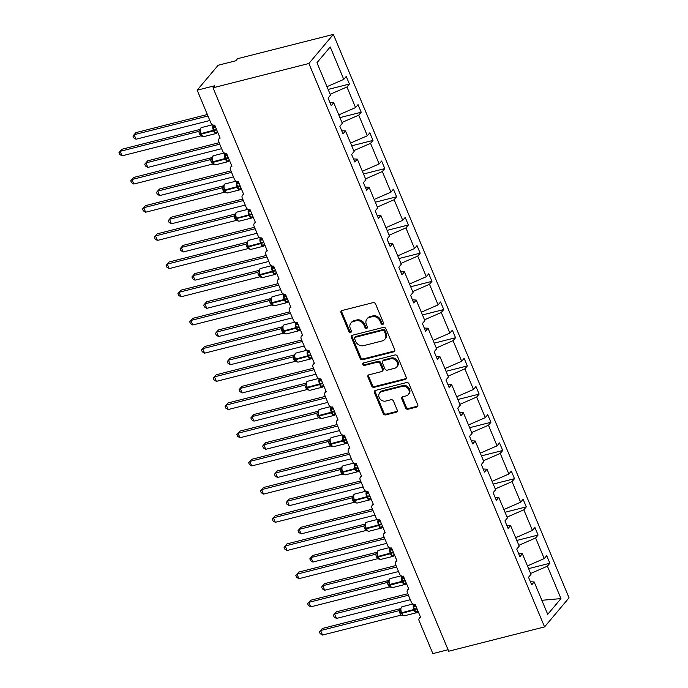 <?xml version="1.0" encoding="UTF-8"?>
<svg xmlns="http://www.w3.org/2000/svg" width="688" height="688" viewBox="0 0 688 688"><rect width="100%" height="100%" fill="white"/><g stroke="black" fill="none" stroke-linecap="round" stroke-linejoin="round"><path stroke-width="1.03" d="M382.76 324.375A1.402 1.187 -139.9 0 0 383.448 322.827L375.562 303.976A2.004 1.694 -139.9 0 0 373.094 302.643L342.013 310.52A2.004 1.694 -139.9 0 0 341.033 312.73L348.911 331.582A1.402 1.187 -139.9 0 0 351.327 330.971L350.312 328.529A6.398 5.418 -139.9 0 1 350.94 323.007A6.398 5.418 -139.9 0 1 353.46 321.451L356.049 320.797A6.398 5.418 -139.9 0 1 363.952 325.071L364.975 327.505A1.402 1.187 -139.9 0 0 367.392 326.895L366.369 324.461A6.398 5.418 -139.9 0 1 366.996 318.931A6.398 5.418 -139.9 0 1 369.525 317.383L372.113 316.721A6.398 5.418 -139.9 0 1 380.008 320.995L381.032 323.437A1.402 1.187 -139.9 0 0 382.76 324.375M366.996 318.931L367.693 318.105A6.398 5.418 -139.9 0 1 370.221 316.549L372.81 315.895A6.398 5.418 -139.9 0 1 380.713 320.169L381.728 322.603A1.402 1.187 -139.9 0 0 383.543 323.515M341.661 310.658A2.004 1.694 -139.9 0 0 341.73 311.905L349.616 330.747A1.402 1.187 -139.9 0 0 351.422 331.659M350.94 323.007L351.637 322.173A6.398 5.418 -139.9 0 1 354.165 320.617L356.754 319.963A6.398 5.418 -139.9 0 1 364.649 324.237L365.672 326.68A1.402 1.187 -139.9 0 0 367.487 327.591M405.567 407.898A2.004 1.694 -139.9 0 0 408.036 409.231L416.756 407.021A2.004 1.694 -139.9 0 0 417.745 404.811L408.99 383.887A2.004 1.694 -139.9 0 0 406.522 382.545L375.442 390.431A2.004 1.694 -139.9 0 0 374.453 392.642L383.207 413.565A2.004 1.694 -139.9 0 0 385.676 414.907L396.211 412.232A2.004 1.694 -139.9 0 0 397.2 410.022L393.45 401.061A2.004 1.694 -139.9 0 0 390.982 399.728L385.762 401.052A5.349 4.532 -139.9 0 1 379.862 398.713A5.349 4.532 -139.9 0 1 379.681 392.865A5.349 4.532 -139.9 0 1 381.788 391.567L402.248 386.372A5.349 4.532 -139.9 0 1 408.147 388.711A5.349 4.532 -139.9 0 1 408.328 394.568A5.349 4.532 -139.9 0 1 406.221 395.867L402.807 396.727A2.004 1.694 -139.9 0 0 401.826 398.945L405.567 407.898L406.273 407.064A2.004 1.694 -139.9 0 0 408.741 408.405L417.461 406.195A2.004 1.694 -139.9 0 0 417.814 406.058M308.886 63.494L544.569 626.906L569.045 597.82L333.362 34.4L308.886 63.494L213.013 87.797L214.768 85.725L197.172 90.18L210.932 123.066A3.062 2.589 -139.9 0 0 214.699 125.113L220.143 138.125A3.062 2.589 40.1 0 0 218.939 138.864A3.062 2.589 40.1 0 0 218.638 141.504L222.723 151.257A3.062 2.589 -139.9 0 0 226.49 153.304L231.933 166.307A3.062 2.589 40.1 0 0 230.729 167.055A3.062 2.589 40.1 0 0 230.428 169.687L234.513 179.448A3.062 2.589 -139.9 0 0 238.289 181.486L243.724 194.498A3.062 2.589 40.1 0 0 242.52 195.237A3.062 2.589 40.1 0 0 242.219 197.877L246.304 207.638A3.062 2.589 -139.9 0 0 250.079 209.677L255.523 222.688A3.062 2.589 40.1 0 0 254.311 223.428A3.062 2.589 40.1 0 0 254.018 226.068L258.095 235.829A3.062 2.589 -139.9 0 0 261.87 237.867L267.314 250.879A3.062 2.589 40.1 0 0 266.101 251.619A3.062 2.589 40.1 0 0 265.809 254.259L269.885 264.011A3.062 2.589 -139.9 0 0 273.661 266.058L279.104 279.07A3.062 2.589 40.1 0 0 277.9 279.81A3.062 2.589 40.1 0 0 277.599 282.441L281.676 292.202A3.062 2.589 -139.9 0 0 285.451 294.24L290.895 307.252A3.062 2.589 40.1 0 0 289.691 308A3.062 2.589 40.1 0 0 289.39 310.632L293.475 320.393A3.062 2.589 -139.9 0 0 297.242 322.431L302.686 335.443A3.062 2.589 40.1 0 0 301.482 336.183A3.062 2.589 40.1 0 0 301.181 338.823L305.266 348.584A3.062 2.589 -139.9 0 0 309.032 350.622L314.476 363.634A3.062 2.589 40.1 0 0 313.272 364.373A3.062 2.589 40.1 0 0 312.971 367.014L317.056 376.766A3.062 2.589 -139.9 0 0 320.823 378.813L326.267 391.825A3.062 2.589 40.1 0 0 325.063 392.564A3.062 2.589 40.1 0 0 324.762 395.204L328.847 404.957A3.062 2.589 -139.9 0 0 332.622 407.004L338.057 420.007A3.062 2.589 40.1 0 0 336.853 420.755A3.062 2.589 40.1 0 0 336.552 423.387L340.637 433.148A3.062 2.589 -139.9 0 0 344.413 435.186L349.857 448.198A3.062 2.589 40.1 0 0 348.644 448.946A3.062 2.589 40.1 0 0 348.352 451.577L352.428 461.338A3.062 2.589 -139.9 0 0 356.203 463.377L361.647 476.388A3.062 2.589 40.1 0 0 360.435 477.128A3.062 2.589 40.1 0 0 360.142 479.768L364.219 489.529A3.062 2.589 -139.9 0 0 367.994 491.567L373.438 504.579A3.062 2.589 40.1 0 0 372.234 505.319A3.062 2.589 40.1 0 0 371.933 507.959L376.009 517.711A3.062 2.589 -139.9 0 0 379.785 519.758L385.228 532.77A3.062 2.589 40.1 0 0 384.024 533.51A3.062 2.589 40.1 0 0 383.723 536.15L387.808 545.902A3.062 2.589 -139.9 0 0 391.575 547.949L397.019 560.952A3.062 2.589 40.1 0 0 395.815 561.7A3.062 2.589 40.1 0 0 395.514 564.332L399.599 574.093A3.062 2.589 -139.9 0 0 403.366 576.131L408.81 589.143A3.062 2.589 40.1 0 0 407.606 589.883A3.062 2.589 40.1 0 0 407.305 592.523L411.39 602.284A3.062 2.589 -139.9 0 0 415.156 604.322L420.6 617.334A3.062 2.589 40.1 0 0 419.396 618.073A3.062 2.589 40.1 0 0 419.095 620.714L432.855 653.6L448.077 649.739M544.569 626.906L448.696 651.218L213.013 87.797M393.682 351.86A2.004 1.694 -139.9 0 0 394.671 349.65L385.916 328.718A2.004 1.694 -139.9 0 0 383.448 327.385L352.368 335.262A2.004 1.694 -139.9 0 0 351.379 337.481L360.134 358.405A2.004 1.694 -139.9 0 0 362.602 359.747L393.682 351.86L394.387 351.035A2.004 1.694 -139.9 0 0 394.74 350.889M397.449 356.298L406.204 377.23A2.004 1.694 -139.9 0 1 405.223 379.441L374.143 387.327A2.004 1.694 -139.9 0 1 371.675 385.985L367.925 377.033A2.004 1.694 -139.9 0 1 368.914 374.822L381.513 371.623A2.004 1.694 -139.9 0 0 382.502 369.413L380.017 363.47A2.004 1.694 -139.9 0 0 377.549 362.137L364.425 365.457A1.402 1.187 -139.9 0 1 363.384 362.98L394.981 354.965A2.004 1.694 -139.9 0 1 397.449 356.298M328.142 89.431L349.418 84.039L346.245 76.445L343.776 79.378L330.214 46.965L316.962 62.711L330.524 95.133L328.064 98.057L331.238 105.651L333.697 102.718L342.314 123.315L339.855 126.248L343.028 133.833L345.496 130.909L354.114 151.506L351.645 154.439L354.819 162.024L357.287 159.1L365.904 179.697L363.436 182.63L366.609 190.215L369.078 187.282L377.695 207.888L375.227 210.812L378.4 218.406L380.868 215.473L389.485 236.07L387.017 239.003L390.191 246.596L392.659 243.664L401.276 264.261L398.808 267.193L401.99 274.779L404.449 271.855L413.067 292.452L410.607 295.384L413.78 302.969L416.24 300.037L424.857 320.642L422.398 323.566L425.571 331.16L428.031 328.228L436.648 348.833L434.188 351.757L437.362 359.351L439.83 356.418L448.447 377.015L445.979 379.948L449.152 387.542L451.62 384.609L460.238 405.206L457.769 408.139L460.943 415.724L463.411 412.8L472.028 433.397L469.56 436.33L472.733 443.915L475.202 440.982L483.819 461.588L481.351 464.512L484.524 472.106L486.992 469.173L495.609 489.779L493.141 492.703L496.323 500.296L498.783 497.364L507.4 517.961L504.94 520.893L508.114 528.479L510.573 525.555L519.191 546.152L516.731 549.084L519.904 556.669L522.364 553.745L530.981 574.342L528.522 577.275L531.695 584.86L534.163 581.928L530.396 581.764M528.599 568.641L549.875 563.248L546.702 555.663L544.234 558.587L535.617 537.99L518.838 545.3M527.455 565.897L544.234 558.587M516.808 540.458L538.085 535.058L534.911 527.472L532.443 530.405L523.826 509.799L507.047 517.109M515.665 537.715L532.443 530.405M505.018 512.268L526.294 506.875L523.121 499.282L520.653 502.214L512.035 481.617L495.257 488.919M503.874 509.524L520.653 502.214M493.227 484.077L514.504 478.685L511.33 471.091L508.862 474.023L500.245 453.426L483.458 460.736M492.075 481.333L508.862 474.023M481.437 455.886L502.713 450.494L499.531 442.909L497.071 445.833L488.454 425.236L471.667 432.546M480.284 453.143L497.071 445.833M469.646 427.695L490.914 422.303L487.74 414.718L485.281 417.642L476.664 397.045L459.876 404.355M468.494 424.952L485.281 417.642M457.855 399.513L479.123 394.112L475.95 386.527L473.49 389.46L464.873 368.854L448.086 376.164M456.703 396.77L473.49 389.46M446.056 371.322L467.333 365.93L464.159 358.336L461.691 361.269L453.074 340.672L436.295 347.973M444.912 368.579L461.691 361.269M434.266 343.131L455.542 337.739L452.369 330.145L449.9 333.078L441.283 312.481L424.505 319.791M433.122 340.388L449.9 333.078M422.475 314.941L443.751 309.548L440.578 301.963L438.11 304.887L429.493 284.29L412.714 291.6M421.331 312.197L438.11 304.887M410.684 286.758L431.961 281.358L428.787 273.772L426.319 276.705L417.702 256.099L400.923 263.409M409.541 284.006L426.319 276.705M398.894 258.568L420.17 253.175L416.988 245.582L414.529 248.514L405.911 227.909L389.124 235.219M397.741 255.824L414.529 248.514M387.103 230.377L408.38 224.985L405.198 217.391L402.738 220.323L394.121 199.726L377.334 207.036M385.951 227.633L402.738 220.323M375.313 202.186L396.58 196.794L393.407 189.2L390.947 192.133L382.33 171.536L365.543 178.846M374.16 199.443L390.947 192.133M363.522 173.995L384.79 168.603L381.616 161.018L379.148 163.942L370.54 143.345L353.752 150.655M362.37 171.252L379.148 163.942M351.723 145.813L372.999 140.412L369.826 132.827L367.358 135.76L358.74 115.154L341.962 122.464M350.579 143.07L367.358 135.76M339.932 117.622L361.209 112.23L358.035 104.636L355.567 107.569L346.95 86.972L349.418 84.039M338.788 114.879L355.567 107.569M326.998 86.688L343.776 79.378M197.172 90.18L218.148 65.248L235.743 60.785L237.489 58.712L333.362 34.4M530.629 573.491L547.407 566.181L549.875 563.248M538.085 535.058L535.617 537.99M522.364 553.745L518.606 553.573M526.294 506.875L523.826 509.799M510.573 525.555L506.815 525.383M514.504 478.685L512.035 481.617M498.783 497.364L495.025 497.2M502.713 450.494L500.245 453.426M486.992 469.173L483.234 469.01M490.914 422.303L488.454 425.236M475.202 440.982L471.443 440.819M479.123 394.112L476.664 397.045M463.411 412.8L459.653 412.628M467.333 365.93L464.873 368.854M451.62 384.609L447.854 384.437M455.542 337.739L453.074 340.672M439.83 356.418L436.063 356.255M443.751 309.548L441.283 312.481M428.031 328.228L424.272 328.064M431.961 281.358L429.493 284.29M416.24 300.037L412.482 299.873M420.17 253.175L417.702 256.099M404.449 271.855L400.691 271.683M408.38 224.985L405.911 227.909M392.659 243.664L388.901 243.5M396.58 196.794L394.121 199.726M380.868 215.473L377.11 215.31M384.79 168.603L382.33 171.536M369.078 187.282L365.319 187.119M372.999 140.412L370.54 143.345M357.287 159.1L353.52 158.928M361.209 112.23L358.74 115.154M345.496 130.909L341.73 130.737M541.843 600.297L560.969 598.594L547.407 566.181M560.969 598.594L547.717 614.35L534.163 581.928M330.171 94.273L346.95 86.972M333.697 102.718L329.939 102.555M352.007 335.4A2.004 1.694 -139.9 0 0 352.084 336.647L360.839 357.579A2.004 1.694 -139.9 0 0 363.307 358.912L394.387 351.035M384.317 331.289A1.402 1.187 -139.9 0 0 382.588 330.352L355.3 337.266A1.402 1.187 -139.9 0 0 354.612 338.814L355.687 341.386A6.398 5.418 -139.9 0 0 363.591 345.66L382.236 340.93A6.398 5.418 -139.9 0 0 384.764 339.382A6.398 5.418 -139.9 0 0 385.392 333.861L384.317 331.289L385.013 330.455A1.402 1.187 -139.9 0 0 383.285 329.518L382.588 330.352M354.75 337.61L355.447 336.776A1.402 1.187 -139.9 0 1 356.006 336.432L383.285 329.518M384.764 339.382L385.461 338.548A6.398 5.418 -139.9 0 0 386.088 333.026L385.392 333.861M385.013 330.455L386.088 333.026M368.553 374.96A2.004 1.694 -139.9 0 0 368.622 376.198L372.371 385.16A2.004 1.694 -139.9 0 0 374.84 386.493L405.92 378.615A2.004 1.694 -139.9 0 0 406.281 378.477M382.304 371.133L383.001 370.307A2.004 1.694 -139.9 0 0 383.199 368.579L380.713 362.636A2.004 1.694 -139.9 0 0 378.245 361.303L365.122 364.631L364.425 365.457M363.298 363.006A1.402 1.187 -139.9 0 0 365.122 364.631M394.594 368.304A5.349 4.532 -139.9 0 0 396.709 367.005A5.349 4.532 -139.9 0 0 396.52 361.157A5.349 4.532 -139.9 0 0 390.629 358.818L383.414 360.641A2.004 1.694 -139.9 0 0 382.433 362.86L384.919 368.802A2.004 1.694 -139.9 0 0 387.387 370.135L394.594 368.304M396.709 367.005L397.406 366.179A5.349 4.532 -139.9 0 0 397.225 360.323A5.349 4.532 -139.9 0 0 391.326 357.984L390.629 358.818M382.631 361.131L383.328 360.297A2.004 1.694 -139.9 0 1 384.119 359.815L391.326 357.984M402.454 396.864A2.004 1.694 -139.9 0 0 402.523 398.111L406.273 407.064M408.328 394.568L409.033 393.734A5.349 4.532 -139.9 0 0 408.844 387.886A5.349 4.532 -139.9 0 0 402.953 385.547L402.248 386.372M379.681 392.865L380.378 392.031A5.349 4.532 -139.9 0 1 382.485 390.732L402.953 385.547M375.08 390.569A2.004 1.694 -139.9 0 0 375.158 391.807L383.913 412.74A2.004 1.694 -139.9 0 0 386.381 414.073L396.907 411.398A2.004 1.694 -139.9 0 0 397.268 411.261M216.892 131.907A2.245 1.505 -127.7 0 0 216.531 132.836L215.37 133.111L212.927 127.28L214.407 125.173M122.034 155.849L119.712 154.447L118.955 152.641L121.896 149.253L120.151 151.326L122.034 155.849L200.552 135.94L198.669 131.417L200.268 130.496L199.984 129.731L200.543 133.549L201.369 134.126A4.386 1.995 75.8 0 0 203.949 136.585L216.264 133.463A4.386 1.995 -104.2 0 1 213.676 131.004L213.452 130.462A4.386 1.995 -104.2 0 1 213.142 125.061M118.955 152.641L120.151 151.326L198.591 131.425A2.245 2.116 -168.3 0 0 199.95 129.894L200.612 128.157L201.567 127.547A4.386 1.995 75.8 0 0 201.016 127.908A4.386 1.995 75.8 0 0 201.137 133.584L200.32 132.947L201.455 135.338L202.745 136.336M121.896 149.253L200.027 129.439M198.591 131.425L200.311 129.387M212.927 127.28L215.525 127.142M215.37 133.111L216.754 132.001M200.552 135.94L203.949 136.585M207.346 114.509L135.88 132.629L134.134 134.702L136.026 139.225L209.857 120.503M136.026 139.225L133.696 137.824L132.939 136.018L134.134 134.702L207.965 115.988M132.939 136.018L135.88 132.629M219.137 142.7L147.671 160.82L145.925 162.893L147.817 167.416L221.648 148.694M147.817 167.416L145.486 166.014L144.729 164.208L145.925 162.893L219.756 144.179M144.729 164.208L147.671 160.82M230.927 170.882L159.461 189.002L157.715 191.083L159.607 195.598L233.438 176.885M159.607 195.598L157.277 194.205L156.52 192.399L157.715 191.083L231.546 172.361M156.52 192.399L159.461 189.002M242.726 199.073L171.26 217.193L169.506 219.274L171.398 223.789L245.229 205.067M171.398 223.789L169.067 222.387L168.311 220.581L169.506 219.274L243.337 200.552M168.311 220.581L171.26 217.193M254.517 227.264L183.051 245.384L181.297 247.465L183.189 251.98L257.02 233.258M183.189 251.98L180.858 250.578L180.101 248.772L181.297 247.465L255.136 228.743M180.101 248.772L183.051 245.384M228.691 160.098A2.245 1.505 -127.7 0 0 228.321 161.026L227.16 161.302L224.718 155.471L226.197 153.355M133.825 184.04L131.503 182.638L130.746 180.832L133.687 177.444L131.941 179.516L133.825 184.04L212.351 164.131L210.459 159.607L212.067 158.679L211.775 157.922L212.119 161.164L213.16 162.316A4.386 1.995 75.8 0 0 215.74 164.776L228.055 161.654A4.386 1.995 -104.2 0 1 225.475 159.186L225.243 158.644A4.386 1.995 -104.2 0 1 224.942 153.243M130.746 180.832L131.941 179.516L210.382 159.633A2.245 2.116 -168.3 0 0 211.758 157.999L213.357 155.737A4.386 1.995 75.8 0 0 212.807 156.099A4.386 1.995 75.8 0 0 212.927 161.766L212.119 161.164M133.687 177.444L211.827 157.629M210.459 159.607L212.102 157.569M212.343 161.749L214.536 164.527M224.718 155.471L227.315 155.333M227.16 161.302L228.554 160.192M212.351 164.131L215.74 164.776M240.482 188.288A2.245 1.505 -127.7 0 0 240.121 189.217L238.951 189.492L236.517 183.662L237.988 181.546M145.624 212.222L143.293 210.82L142.536 209.023L145.478 205.626L143.732 207.707L145.624 212.222L224.142 192.322L222.25 187.798L223.858 186.869L223.566 186.104L224.125 189.922L224.95 190.499A4.386 1.995 75.8 0 0 227.53 192.958L239.845 189.836A4.386 1.995 -104.2 0 1 237.265 187.377L237.033 186.835A4.386 1.995 -104.2 0 1 236.732 181.434M142.536 209.023L143.732 207.707L222.172 187.815A2.245 2.116 -168.3 0 0 223.54 186.276L224.202 184.53L225.148 183.928A4.386 1.995 75.8 0 0 224.598 184.289A4.386 1.995 75.8 0 0 224.727 189.957L223.901 189.32L225.036 191.72L226.326 192.709M145.478 205.626L223.617 185.82M222.25 187.798L223.892 185.76M236.517 183.662L239.106 183.524M238.951 189.492L240.344 188.374M224.142 192.322L227.53 192.958M252.272 216.471A2.245 1.505 -127.7 0 0 251.911 217.408L250.742 217.683L248.308 211.852L249.778 209.737M157.414 240.413L155.084 239.011L154.327 237.205L157.268 233.817L155.522 235.898L157.414 240.413L235.932 220.504L234.04 215.989L235.649 215.06L235.356 214.295L235.915 218.087M154.327 237.205L155.522 235.898L233.963 216.006A2.245 2.116 -168.3 0 0 235.33 214.458L235.993 212.721L236.939 212.11A4.386 1.995 75.8 0 0 236.388 212.48A4.386 1.995 75.8 0 0 236.517 218.148L235.709 217.537M157.268 233.817L235.408 214.011M234.04 215.989L235.683 213.951M236.775 219.833L238.117 220.9M248.308 211.852L250.896 211.715M250.742 217.683L252.135 216.565M235.932 220.504L239.321 221.149L251.636 218.027A4.386 1.995 -104.2 0 1 249.056 215.568L248.832 215.026A4.386 1.995 -104.2 0 1 248.523 209.625M264.063 244.661A2.245 1.505 -127.7 0 0 263.702 245.59L262.532 245.865L260.098 240.043L261.569 237.928M169.205 268.604L166.874 267.202L166.118 265.396L169.059 262.008L167.313 264.089L169.205 268.604L247.723 248.695L245.831 244.18L247.439 243.251L247.147 242.486L247.714 246.304L248.531 246.88A4.386 1.995 75.8 0 0 251.111 249.34L263.427 246.218A4.386 1.995 -104.2 0 1 260.847 243.758L260.623 243.217A4.386 1.995 -104.2 0 1 260.313 237.816M166.118 265.396L167.313 264.089L245.754 244.197A2.245 2.116 -168.3 0 0 247.121 242.649L247.783 240.912L248.729 240.301A4.386 1.995 75.8 0 0 248.187 240.662A4.386 1.995 75.8 0 0 248.308 246.338L247.491 245.702L248.617 248.093L249.907 249.09M169.059 262.008L247.198 242.193M245.831 244.18L247.474 242.142M260.098 240.043L262.687 239.906M262.532 245.865L263.925 244.756M247.723 248.695L251.111 249.34M266.308 255.454L194.842 273.575L193.096 275.647L194.979 280.171L268.81 261.449M194.979 280.171L192.649 278.769L191.9 276.963L193.096 275.647L266.927 256.934M191.9 276.963L194.842 273.575M275.854 272.852A2.245 1.505 -127.7 0 0 275.492 273.781L274.323 274.056L271.889 268.225L273.368 266.118M180.996 296.795L178.665 295.393L177.908 293.587L180.858 290.198L179.104 292.271L180.996 296.795L259.514 276.886L257.622 272.362L259.23 271.442L258.937 270.676L259.505 274.495L260.322 275.071A4.386 1.995 75.8 0 0 262.902 277.531L275.217 274.409A4.386 1.995 -104.2 0 1 272.637 271.949L272.414 271.407A4.386 1.995 -104.2 0 1 272.104 266.007M177.908 293.587L179.104 292.271L257.544 272.371A2.245 2.116 -168.3 0 0 258.912 270.84L259.574 269.103L260.52 268.492A4.386 1.995 75.8 0 0 259.978 268.853A4.386 1.995 75.8 0 0 260.098 274.529L259.281 273.893L260.408 276.284L261.698 277.281M180.858 290.198L258.989 270.384M257.544 272.371L259.264 270.324M271.889 268.225L274.478 268.088M274.323 274.056L275.716 272.947M259.514 276.886L262.902 277.531M278.098 283.645L206.632 301.765L204.886 303.838L206.77 308.353L280.609 289.639M206.77 308.353L204.448 306.96L203.691 305.154L204.886 303.838L278.717 285.116M203.691 305.154L206.632 301.765M287.644 301.043A2.245 1.505 -127.7 0 0 287.283 301.972L286.122 302.247L283.68 296.416L285.159 294.301M192.786 324.977L190.456 323.584L189.699 321.778L192.649 318.389L190.894 320.462L192.786 324.977L271.304 305.076L269.412 300.553L271.02 299.624L270.728 298.867L271.296 302.686L272.113 303.253A4.386 1.995 75.8 0 0 274.693 305.721L287.008 302.6A4.386 1.995 -104.2 0 1 284.428 300.131L284.204 299.59A4.386 1.995 -104.2 0 1 283.895 294.189M271.081 302.109L271.889 302.711L285.193 299.16A2.245 0.619 -22.7 0 1 287.137 298.265M192.649 318.389L270.78 298.575M189.699 321.778L190.894 320.462L269.335 300.579L271.063 298.515M269.412 300.553L269.335 300.579A2.245 2.116 -168.3 0 0 270.702 299.031L270.702 299.031A2.245 2.116 -168.3 0 0 270.719 298.945L272.319 296.683A4.386 1.995 75.8 0 0 271.769 297.044A4.386 1.995 75.8 0 0 271.889 302.711L272.113 303.253L285.417 299.701A2.245 0.619 -22.7 0 1 287.36 298.807M272.156 304.406L272.998 305.377L274.693 305.721M283.68 296.416L286.268 296.279M286.122 302.247L287.507 301.138M273.463 305.455L271.304 305.076M289.889 311.827L218.423 329.948L216.677 332.029L218.56 336.544L292.4 317.83M218.56 336.544L216.238 335.142L215.482 333.345L216.677 332.029L290.508 313.307M215.482 333.345L218.423 329.948M299.435 329.234A2.245 1.505 -127.7 0 0 299.074 330.163L297.913 330.438L295.47 324.607L296.949 322.491M204.577 353.168L202.246 351.766L201.498 349.968L204.439 346.571L202.693 348.653L204.577 353.168L283.095 333.267L281.203 328.744L282.811 327.815L282.519 327.049L283.086 330.868L283.912 331.444A4.386 1.995 75.8 0 0 286.492 333.904L298.798 330.782A4.386 1.995 -104.2 0 1 296.218 328.322L295.995 327.78A4.386 1.995 -104.2 0 1 295.685 322.38M283.086 330.885L282.863 330.266L283.68 330.902L296.984 327.35A2.245 0.619 -22.7 0 1 298.927 326.456M204.439 346.571L282.57 326.766M201.498 349.968L202.693 348.653L281.125 328.761L282.854 326.705M283.946 332.596L285.288 333.654M295.47 324.607L298.067 324.469M297.913 330.438L299.297 329.32M283.095 333.267L286.492 333.904M301.679 340.018L230.213 358.138L228.468 360.22L230.36 364.735L304.191 346.012M230.36 364.735L228.029 363.333L227.272 361.527L228.468 360.22L302.299 341.497M227.272 361.527L230.213 358.138M311.234 357.416A2.245 1.505 -127.7 0 0 310.864 358.353L309.703 358.62L307.261 352.798L308.74 350.682M216.367 381.358L214.045 379.957L213.289 378.151L216.23 374.762L214.484 376.843L216.367 381.358L294.885 361.449L293.002 356.934L294.602 356.006L294.318 355.24L294.877 359.059L295.702 359.635A4.386 1.995 75.8 0 0 298.282 362.094L310.598 358.973A4.386 1.995 -104.2 0 1 308.018 356.513L307.785 355.971A4.386 1.995 -104.2 0 1 307.484 350.57M294.885 359.067L294.653 358.457L295.47 359.093L308.774 355.533A2.245 0.619 -22.7 0 1 310.718 354.647M216.23 374.762L294.369 354.948M213.289 378.151L214.484 376.843L292.916 356.952L294.645 354.896M293.002 356.934L292.916 356.952A2.245 2.116 -168.3 0 0 294.283 355.404L294.283 355.404A2.245 2.116 -168.3 0 0 294.301 355.326L295.9 353.056A4.386 1.995 75.8 0 0 295.35 353.417A4.386 1.995 75.8 0 0 295.47 359.093L295.702 359.635L308.998 356.074A2.245 0.619 -22.7 0 1 310.942 355.189M295.737 360.779L297.078 361.845M307.261 352.798L309.858 352.66A2.245 1.505 -127.7 0 1 308.104 351.749M309.703 358.62L311.096 357.511M294.885 361.449L298.282 362.094M313.47 368.209L242.004 386.329L240.258 388.41L242.15 392.925L315.981 374.203M242.15 392.925L239.82 391.524L239.063 389.718L240.258 388.41L314.089 369.688M239.063 389.718L242.004 386.329M323.025 385.607A2.245 1.505 -127.7 0 0 322.655 386.536L321.494 386.811L319.051 380.989L320.531 378.873M228.167 409.549L225.836 408.147L225.079 406.341L228.02 402.953L226.275 405.034L228.167 409.549L306.685 389.64L304.793 385.117L306.401 384.196L306.108 383.431L306.667 387.249L307.493 387.826A4.386 1.995 75.8 0 0 310.073 390.285L322.388 387.163A4.386 1.995 -104.2 0 1 319.808 384.704L319.576 384.162A4.386 1.995 -104.2 0 1 319.275 378.761M225.079 406.341L226.275 405.034L304.715 385.125A2.245 2.116 -168.3 0 0 306.083 383.594L306.745 381.857L307.691 381.247A4.386 1.995 75.8 0 0 307.14 381.608A4.386 1.995 75.8 0 0 307.261 387.284L306.444 386.647L307.579 389.038L308.869 390.036M228.02 402.953L306.16 383.139M304.715 385.125L306.435 383.087M319.051 380.989L321.649 380.842M321.494 386.811L322.887 385.701M306.685 389.64L310.073 390.285M325.261 396.4L253.795 414.52L252.049 416.593L253.941 421.116L327.772 402.394M253.941 421.116L251.61 419.714L250.853 417.908L252.049 416.593L325.88 397.879M250.853 417.908L253.795 414.52M334.815 413.798A2.245 1.505 -127.7 0 0 334.454 414.726L333.284 415.002L330.851 409.171L332.321 407.064M239.957 437.74L237.627 436.338L236.87 434.532L239.811 431.144L238.065 433.216L239.957 437.74L318.475 417.831L316.583 413.307L318.191 412.387L317.899 411.622L318.243 414.864L319.284 416.016A4.386 1.995 75.8 0 0 321.864 418.476L334.179 415.354A4.386 1.995 -104.2 0 1 331.599 412.895L331.367 412.353A4.386 1.995 -104.2 0 1 331.066 406.943M236.87 434.532L238.065 433.216L316.506 413.333A2.245 2.116 -168.3 0 0 317.882 411.699L319.481 409.437A4.386 1.995 75.8 0 0 318.931 409.799A4.386 1.995 75.8 0 0 319.06 415.475L318.243 414.864M239.811 431.144L317.951 411.329M316.583 413.307L318.226 411.269M318.467 415.449L320.66 418.227M330.851 409.171L333.439 409.033M333.284 415.002L334.678 413.892M318.475 417.831L321.864 418.476M337.06 424.591L265.594 442.711L263.839 444.783L265.731 449.298L339.562 430.585M265.731 449.298L263.401 447.905L262.644 446.099L263.839 444.783L337.67 426.061M262.644 446.099L265.594 442.711M346.606 441.988A2.245 1.505 -127.7 0 0 346.245 442.917L345.075 443.192L342.641 437.362L344.112 435.246M251.748 465.922L249.417 464.529L248.66 462.723L251.602 459.326L249.856 461.407L251.748 465.922L330.266 446.022L328.374 441.498L329.982 440.569L329.69 439.804L330.257 443.622L331.074 444.199A4.386 1.995 75.8 0 0 333.654 446.667L345.969 443.545A4.386 1.995 -104.2 0 1 343.389 441.077L343.166 440.535A4.386 1.995 -104.2 0 1 342.856 435.134M330.257 443.64L330.034 443.02L330.851 443.657L344.146 440.105A2.245 0.619 -22.7 0 1 346.09 439.211M251.602 459.326L329.741 439.52M248.66 462.723L249.856 461.407L328.296 441.524L330.016 439.46M328.374 441.498L328.296 441.524A2.245 2.116 -168.3 0 0 329.664 439.976L329.664 439.976A2.245 2.116 -168.3 0 0 329.681 439.89M331.109 445.351L332.45 446.409M342.641 437.362L345.23 437.224M345.075 443.192L346.468 442.074M330.266 446.022L333.654 446.667M348.85 452.773L277.384 470.893L275.63 472.974L277.522 477.489L351.353 458.767M277.522 477.489L275.191 476.087L274.435 474.29L275.63 472.974L349.47 454.252M274.435 474.29L277.384 470.893M358.396 470.179A2.245 1.505 -127.7 0 0 358.035 471.108L356.866 471.383L354.432 465.552L355.902 463.437M263.538 494.113L261.208 492.711L260.451 490.905L263.392 487.517L261.646 489.598L263.538 494.113L342.056 474.204L340.164 469.689L341.773 468.76L341.48 467.995L342.039 471.787M260.451 490.905L261.646 489.598L340.087 469.706A2.245 2.116 -168.3 0 0 341.454 468.158L342.117 466.421L343.063 465.81A4.386 1.995 75.8 0 0 342.521 466.18A4.386 1.995 75.8 0 0 342.641 471.848L341.833 471.246M263.392 487.517L341.532 467.711M340.164 469.689L341.807 467.651M342.908 473.533L344.241 474.6M354.432 465.552L357.02 465.415M356.866 471.383L358.259 470.265M342.056 474.204L345.445 474.849L357.76 471.727A4.386 1.995 -104.2 0 1 355.18 469.268L354.956 468.726A4.386 1.995 -104.2 0 1 354.647 463.325M360.641 480.964L289.175 499.084L287.429 501.165L289.313 505.68L363.144 486.958M289.313 505.68L286.982 504.278L286.234 502.472L287.429 501.165L361.26 482.443M286.234 502.472L289.175 499.084M370.187 498.361A2.245 1.505 -127.7 0 0 369.826 499.29L368.665 499.565L366.222 493.743L367.702 491.628M275.329 522.304L272.998 520.902L272.242 519.096L275.191 515.708L273.437 517.789L275.329 522.304L353.847 502.395L351.955 497.88L353.563 496.951L353.271 496.186L353.838 500.004L354.655 500.58A4.386 1.995 75.8 0 0 357.235 503.04L369.551 499.918A4.386 1.995 -104.2 0 1 366.971 497.458L366.747 496.917A4.386 1.995 -104.2 0 1 366.437 491.516M353.838 500.013L353.615 499.402L354.432 500.038L367.736 496.478A2.245 0.619 -22.7 0 1 369.68 495.592M275.191 515.708L353.322 495.893M272.242 519.096L273.437 517.789L351.878 497.897L353.598 495.842M351.955 497.88L351.878 497.897A2.245 2.116 -168.3 0 0 353.245 496.349L353.245 496.349A2.245 2.116 -168.3 0 0 353.262 496.272M354.698 501.724L356.031 502.79M366.222 493.743L368.811 493.606M368.665 499.565L370.049 498.456M353.847 502.395L357.235 503.04M372.432 509.154L300.966 527.275L299.22 529.347L301.103 533.871L374.943 515.149M301.103 533.871L298.781 532.469L298.024 530.663L299.22 529.347L373.051 510.634M298.024 530.663L300.966 527.275M381.978 526.552A2.245 1.505 -127.7 0 0 381.616 527.481L380.455 527.756L378.013 521.925L379.492 519.818M287.12 550.495L284.789 549.093L284.041 547.287L286.982 543.898L285.228 545.971L287.12 550.495L365.638 530.586L363.746 526.062L365.354 525.142L365.061 524.376L365.629 528.195L366.446 528.771A4.386 1.995 75.8 0 0 369.026 531.231L381.341 528.109A4.386 1.995 -104.2 0 1 378.761 525.649L378.538 525.107A4.386 1.995 -104.2 0 1 378.228 519.707M284.041 547.287L285.228 545.971L363.677 526.071A2.245 2.116 -168.3 0 0 365.036 524.54L365.698 522.803L366.652 522.192A4.386 1.995 75.8 0 0 366.102 522.553A4.386 1.995 75.8 0 0 366.222 528.229L365.405 527.593L366.541 529.984L367.831 530.981M286.982 543.898L365.113 524.084M363.677 526.071L365.397 524.032M378.013 521.925L380.602 521.788M380.455 527.756L381.84 526.647M365.638 530.586L369.026 531.231M384.222 537.345L312.756 555.465L311.01 557.538L312.902 562.062L386.733 543.339M312.902 562.062L310.572 560.66L309.815 558.854L311.01 557.538L384.841 538.824M309.815 558.854L312.756 555.465M393.768 554.743A2.245 1.505 -127.7 0 0 393.407 555.672L392.246 555.947L389.804 550.116L391.283 548.001M298.91 578.685L296.58 577.284L295.831 575.478L298.773 572.089L297.027 574.162L298.91 578.685L377.428 558.776L375.545 554.253L377.144 553.324L376.852 552.567L377.42 556.386L378.245 556.962A4.386 1.995 75.8 0 0 380.825 559.421L393.132 556.3A4.386 1.995 -104.2 0 1 390.552 553.831L390.328 553.29A4.386 1.995 -104.2 0 1 390.019 547.889M377.205 555.809L378.013 556.411L391.317 552.86A2.245 0.619 -22.7 0 1 393.261 551.965M298.773 572.089L376.904 552.275M295.831 575.478L297.027 574.162L375.459 554.279L377.187 552.215M375.545 554.253L375.459 554.279A2.245 2.116 -168.3 0 0 376.826 552.731L376.826 552.731A2.245 2.116 -168.3 0 0 376.843 552.645L378.443 550.383A4.386 1.995 75.8 0 0 377.893 550.744A4.386 1.995 75.8 0 0 378.013 556.411L378.245 556.962L391.541 553.401A2.245 0.619 -22.7 0 1 393.484 552.507M378.28 558.106L379.122 559.077L380.825 559.421M389.804 550.116L392.401 549.979A2.245 1.505 -127.7 0 1 390.646 549.067M392.246 555.947L393.631 554.838M379.587 559.155L377.428 558.776M396.013 565.527L324.547 583.648L322.801 585.729L324.693 590.244L398.524 571.53M324.693 590.244L322.362 588.851L321.606 587.045L322.801 585.729L396.632 567.007M321.606 587.045L324.547 583.648M405.567 582.934A2.245 1.505 -127.7 0 0 405.198 583.863L404.037 584.138L401.594 578.307L403.073 576.191M310.701 606.868L308.379 605.466L307.622 603.668L310.563 600.271L308.817 602.353L310.701 606.868L389.227 586.967L387.335 582.444L388.935 581.515L388.651 580.749L389.21 584.568M310.563 600.271L388.703 580.466M307.622 603.668L308.817 602.353L387.258 582.461L388.978 580.405M390.07 586.296L391.412 587.354M401.594 578.307L404.191 578.169M404.037 584.138L405.43 583.02M389.227 586.967L392.616 587.604L404.931 584.482A4.386 1.995 -104.2 0 1 402.351 582.022L402.119 581.48A4.386 1.995 -104.2 0 1 401.818 576.08M407.803 593.718L336.337 611.838L334.592 613.92L336.484 618.435L410.315 599.712M336.484 618.435L334.153 617.033L333.396 615.227L334.592 613.92L408.423 595.197M333.396 615.227L336.337 611.838M417.358 611.125A2.245 1.505 -127.7 0 0 416.997 612.053L415.827 612.329L413.393 606.498L414.864 604.382M322.5 635.058L320.169 633.657L319.413 631.851L322.354 628.462L320.608 630.543L322.5 635.058L401.018 615.149L399.126 610.634L400.734 609.706L400.442 608.94L401.001 612.759L401.826 613.335A4.386 1.995 75.8 0 0 404.406 615.794L416.722 612.673A4.386 1.995 -104.2 0 1 414.142 610.213L413.909 609.671A4.386 1.995 -104.2 0 1 413.608 604.27M401.009 612.767L400.777 612.157L401.594 612.793L414.898 609.241A2.245 0.619 -22.7 0 1 416.842 608.347M322.354 628.462L400.493 608.656M319.413 631.851L320.608 630.543L399.049 610.652L400.769 608.596M399.126 610.634L399.049 610.652A2.245 2.116 -168.3 0 0 400.416 609.104L400.416 609.104A2.245 2.116 -168.3 0 0 400.425 609.026L402.024 606.756A4.386 1.995 75.8 0 0 401.474 607.126A4.386 1.995 75.8 0 0 401.594 612.793L401.826 613.335L415.131 609.783A2.245 0.619 -22.7 0 1 417.066 608.889M401.009 612.784L403.202 615.545M413.393 606.498L415.982 606.36A2.245 1.505 -127.7 0 1 414.228 605.449M415.827 612.329L417.22 611.211M401.018 615.149L404.406 615.794M380.713 320.169L380.008 320.995M372.81 315.895L372.113 316.721M370.221 316.549L369.525 317.383M365.672 326.68L364.975 327.505M364.649 324.237L363.952 325.071M356.754 319.963L356.049 320.797M354.165 320.617L353.46 321.451M349.616 330.747L348.911 331.582M341.73 311.905L341.033 312.73M381.728 322.603L381.032 323.437M363.307 358.912L362.602 359.747M360.839 357.579L360.134 358.405M352.084 336.647L351.379 337.481M356.006 336.432L355.3 337.266M405.92 378.615L405.223 379.441M374.84 386.493L374.143 387.327M372.371 385.16L371.675 385.985M368.622 376.198L367.925 377.033M383.199 368.579L382.502 369.413M380.713 362.636L380.017 363.47M378.245 361.303L377.549 362.137M384.119 359.815L383.414 360.641M402.523 398.111L401.826 398.945M382.485 390.732L381.788 391.567M396.907 411.398L396.211 412.232M386.381 414.073L385.676 414.907M383.913 412.74L383.207 413.565M375.158 391.807L374.453 392.642M417.461 406.195L416.756 407.021M408.741 408.405L408.036 409.231M216.385 129.129A2.245 0.619 -22.7 0 0 214.441 130.023L201.137 133.584L201.369 134.126L214.665 130.565A2.245 0.619 -22.7 0 1 216.608 129.671M216.806 133.102A4.386 1.995 -104.2 0 1 216.264 133.463L217.632 132.122M213.77 126.231A2.245 1.505 -127.7 0 0 215.542 127.117M200.526 133.498A2.245 0.619 -22.7 0 0 199.236 133.472M200.75 134.04A2.245 0.619 -22.7 0 0 199.468 134.014M228.175 157.32A2.245 0.619 -22.7 0 0 226.232 158.214L212.927 161.766L213.16 162.316L226.455 158.756A2.245 0.619 -22.7 0 1 228.399 157.862M228.597 161.284A4.386 1.995 -104.2 0 1 228.055 161.654L229.422 160.304M225.561 154.422A2.245 1.505 -127.7 0 0 227.332 155.307M212.317 161.689A2.245 0.619 -22.7 0 0 211.027 161.663M212.54 162.23A2.245 0.619 -22.7 0 0 211.259 162.205M239.966 185.511A2.245 0.619 -22.7 0 0 238.022 186.405L224.727 189.957L224.95 190.499L238.254 186.947A2.245 0.619 -22.7 0 1 240.198 186.052M240.396 189.475A4.386 1.995 -104.2 0 1 239.845 189.836L241.213 188.495M237.351 182.612A2.245 1.505 -127.7 0 0 239.123 183.49M223.91 189.355L224.116 189.905A2.245 0.619 -22.7 0 0 222.817 189.854M224.331 190.413A2.245 0.619 -22.7 0 0 223.05 190.395M251.756 213.701A2.245 0.619 -22.7 0 0 249.813 214.596L236.517 218.148L236.741 218.689A4.386 1.995 75.8 0 0 239.321 221.149M252.186 217.666A4.386 1.995 -104.2 0 1 251.636 218.027L253.012 216.686M236.827 219.902L236.147 218.664L250.045 215.138A2.245 0.619 -22.7 0 1 251.989 214.243M249.142 210.803A2.245 1.505 -127.7 0 0 250.914 211.68M235.898 218.062A2.245 0.619 -22.7 0 0 234.617 218.044M236.122 218.603A2.245 0.619 -22.7 0 0 234.84 218.586M263.547 241.892A2.245 0.619 -22.7 0 0 261.603 242.778L248.308 246.338L248.531 246.88L261.836 243.32A2.245 0.619 -22.7 0 1 263.779 242.434M263.977 245.857A4.386 1.995 -104.2 0 1 263.427 246.218L264.803 244.876M260.941 238.985A2.245 1.505 -127.7 0 0 262.704 239.871M247.689 246.252A2.245 0.619 -22.7 0 0 246.407 246.227M247.912 246.794A2.245 0.619 -22.7 0 0 246.631 246.777M275.346 270.074A2.245 0.619 -22.7 0 0 273.403 270.969L260.098 274.529L260.322 275.071L273.626 271.511A2.245 0.619 -22.7 0 1 275.57 270.616M275.768 274.048A4.386 1.995 -104.2 0 1 275.217 274.409L276.593 273.067M272.732 267.176A2.245 1.505 -127.7 0 0 274.495 268.062M259.479 274.443A2.245 0.619 -22.7 0 0 258.198 274.417M259.711 274.985A2.245 0.619 -22.7 0 0 258.421 274.959M287.558 302.23A4.386 1.995 -104.2 0 1 287.008 302.6L288.384 301.249M271.304 302.703L272.207 304.474M284.522 295.367A2.245 1.505 -127.7 0 0 286.294 296.253M271.27 302.634A2.245 0.619 -22.7 0 0 269.988 302.608M271.502 303.176A2.245 0.619 -22.7 0 0 270.212 303.15M281.134 328.752A2.245 2.116 -168.3 0 0 282.493 327.221L283.155 325.476L284.11 324.865A4.386 1.995 75.8 0 0 283.559 325.235A4.386 1.995 75.8 0 0 283.68 330.902L283.912 331.444L297.207 327.892A2.245 0.619 -22.7 0 1 299.151 326.998M299.349 330.421A4.386 1.995 -104.2 0 1 298.798 330.782L300.174 329.44M283.095 330.894L283.998 332.665M296.313 323.558A2.245 1.505 -127.7 0 0 298.085 324.435M282.871 330.3L283.078 330.851A2.245 0.619 -22.7 0 0 281.779 330.799M283.293 331.358A2.245 0.619 -22.7 0 0 282.003 331.341M311.139 358.611A4.386 1.995 -104.2 0 1 310.598 358.973L311.965 357.631M294.885 359.084L295.788 360.847M294.86 359.007A2.245 0.619 -22.7 0 0 293.57 358.99M295.083 359.549A2.245 0.619 -22.7 0 0 293.802 359.532M322.509 382.829A2.245 0.619 -22.7 0 0 320.565 383.723L307.261 387.284L307.493 387.826L320.789 384.265A2.245 0.619 -22.7 0 1 322.732 383.371M322.93 386.802A4.386 1.995 -104.2 0 1 322.388 387.163L323.756 385.822M319.894 379.931A2.245 1.505 -127.7 0 0 321.666 380.817M306.65 387.198A2.245 0.619 -22.7 0 0 305.36 387.172M306.874 387.74A2.245 0.619 -22.7 0 0 305.592 387.714M334.299 411.02A2.245 0.619 -22.7 0 0 332.356 411.914L319.06 415.475L319.284 416.016L332.588 412.456A2.245 0.619 -22.7 0 1 334.531 411.562M334.729 414.993A4.386 1.995 -104.2 0 1 334.179 415.354L335.546 414.004M331.685 408.122A2.245 1.505 -127.7 0 0 333.456 409.007M318.441 415.389A2.245 0.619 -22.7 0 0 317.151 415.363M318.664 415.93A2.245 0.619 -22.7 0 0 317.383 415.905M329.595 440.225L330.326 438.239L331.272 437.628A4.386 1.995 75.8 0 0 330.73 437.989A4.386 1.995 75.8 0 0 330.851 443.657L331.074 444.199L344.378 440.647A2.245 0.619 -22.7 0 1 346.322 439.752M346.52 443.175A4.386 1.995 -104.2 0 1 345.969 443.545L347.345 442.195M330.266 443.648L331.16 445.42M343.475 436.312A2.245 1.505 -127.7 0 0 345.247 437.19M330.042 443.055L330.249 443.605A2.245 0.619 -22.7 0 0 328.95 443.554M330.455 444.121A2.245 0.619 -22.7 0 0 329.174 444.095M357.88 467.401A2.245 0.619 -22.7 0 0 355.945 468.296L342.641 471.848L342.865 472.389A4.386 1.995 75.8 0 0 345.445 474.849M358.31 471.366A4.386 1.995 -104.2 0 1 357.76 471.727L359.136 470.386M342.951 473.611L342.271 472.372L356.169 468.838A2.245 0.619 -22.7 0 1 358.113 467.943M355.275 464.503A2.245 1.505 -127.7 0 0 357.038 465.38M342.022 471.762A2.245 0.619 -22.7 0 0 340.741 471.744M342.246 472.303A2.245 0.619 -22.7 0 0 340.964 472.286M353.176 496.607L353.907 494.612L354.853 494.001A4.386 1.995 75.8 0 0 354.311 494.362A4.386 1.995 75.8 0 0 354.432 500.038L354.655 500.58L367.96 497.02A2.245 0.619 -22.7 0 1 369.903 496.134M370.101 499.557A4.386 1.995 -104.2 0 1 369.551 499.918L370.927 498.576M353.847 500.03L354.741 501.793M367.065 492.685A2.245 1.505 -127.7 0 0 368.828 493.571M353.813 499.952A2.245 0.619 -22.7 0 0 352.531 499.935M354.045 500.494A2.245 0.619 -22.7 0 0 352.755 500.477M381.47 523.774A2.245 0.619 -22.7 0 0 379.527 524.669L366.222 528.229L366.446 528.771L379.75 525.211A2.245 0.619 -22.7 0 1 381.694 524.316M381.892 527.748A4.386 1.995 -104.2 0 1 381.341 528.109L382.717 526.767M378.856 520.876A2.245 1.505 -127.7 0 0 380.627 521.762M365.603 528.143A2.245 0.619 -22.7 0 0 364.322 528.117M365.835 528.685A2.245 0.619 -22.7 0 0 364.545 528.659M393.682 555.93A4.386 1.995 -104.2 0 1 393.132 556.3L394.508 554.949M377.428 556.403L378.331 558.174M377.402 556.334A2.245 0.619 -22.7 0 0 376.112 556.308M377.626 556.876A2.245 0.619 -22.7 0 0 376.336 556.85M405.051 580.156A2.245 0.619 -22.7 0 0 403.108 581.05L389.219 584.585L390.036 585.144A4.386 1.995 75.8 0 0 392.616 587.604M387.258 582.452A2.245 2.116 -168.3 0 0 388.617 580.921L389.279 579.184L390.234 578.574A4.386 1.995 75.8 0 0 389.683 578.935A4.386 1.995 75.8 0 0 389.804 584.602L390.036 585.144L403.331 581.592A2.245 0.619 -22.7 0 1 405.275 580.698M405.473 584.121A4.386 1.995 -104.2 0 1 404.931 584.482L406.298 583.14M402.437 577.258A2.245 1.505 -127.7 0 0 404.209 578.135M388.995 584L389.202 584.551A2.245 0.619 -22.7 0 0 387.903 584.499M389.417 585.058A2.245 0.619 -22.7 0 0 388.135 585.041M417.263 612.311A4.386 1.995 -104.2 0 1 416.722 612.673L418.089 611.331M400.984 612.707A2.245 0.619 -22.7 0 0 399.694 612.69M401.207 613.249A2.245 0.619 -22.7 0 0 399.926 613.232M219.954 137.66L218.939 138.864M231.744 165.851L230.729 167.055M243.535 194.033L242.52 195.237M255.325 222.224L254.311 223.428M267.116 250.415L266.101 251.619M278.907 278.606L277.9 279.81M290.697 306.796L289.691 308M302.496 334.979L301.482 336.183M314.287 363.169L313.272 364.373M326.078 391.36L325.063 392.564M337.868 419.551L336.853 420.755M349.659 447.742L348.644 448.946M361.449 475.924L360.435 477.128M373.24 504.115L372.234 505.319M385.031 532.306L384.024 533.51M396.83 560.496L395.815 561.7M408.62 588.679L407.606 589.883M420.411 616.869L419.396 618.073M201.567 127.547L212.48 124.777M200.328 132.973L200.535 133.524M213.357 155.737L224.271 152.968M225.148 183.928L236.061 181.159M236.939 212.11L247.861 209.341M248.729 240.301L259.651 237.532M247.499 245.728L247.706 246.278M260.52 268.492L271.442 265.723M259.29 273.919L259.496 274.469M272.319 296.683L283.232 293.914M284.11 324.865L295.023 322.104M295.9 353.056L306.814 350.287M294.662 358.482L294.868 359.033M307.691 381.247L318.604 378.477M306.452 386.673L306.659 387.224M319.481 409.437L330.403 406.668M331.272 437.628L342.194 434.859M343.063 465.81L353.985 463.05M354.853 494.001L365.775 491.232M353.623 499.428L353.83 499.978M366.652 522.192L377.566 519.423M365.414 527.619L365.62 528.169M378.443 550.383L389.356 547.614M390.234 578.574L401.147 575.804M389.219 584.585L390.122 586.365M402.024 606.756L412.938 603.987M400.786 612.182L400.992 612.733"/></g></svg>
